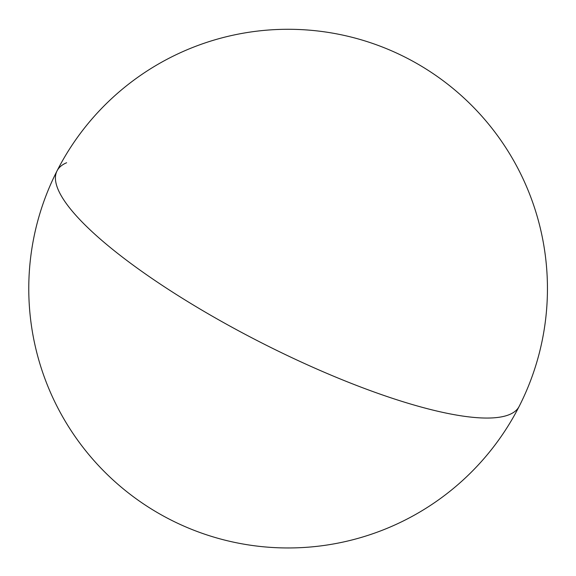 <?xml version="1.0" encoding="UTF-8"?>
<svg xmlns="http://www.w3.org/2000/svg" width="576" height="576" viewBox="0 0 576 576"><rect width="100%" height="100%" fill="white"/><g stroke="black" fill="none" stroke-linecap="round" stroke-linejoin="round"><path stroke-width="0.86" d="M378.77 393.66A259.337 60.35 27 0 0 519.178 406.361A259.337 60.35 -153 0 1 433.267 410.177A259.337 60.35 -153 0 1 106.243 244.152A259.337 60.35 -153 0 1 57.038 170.885A259.337 60.35 27 0 0 73.807 212.983A259.337 60.35 27 0 0 378.77 393.66M66.622 162.742A259.337 60.35 27 0 0 57.038 170.885A259.337 259.337 0 0 0 201.787 533.174A259.337 259.337 0 0 0 519.178 406.361A259.337 259.337 0 0 0 349.711 36.706A259.337 259.337 0 0 0 57.038 170.885"/></g></svg>

